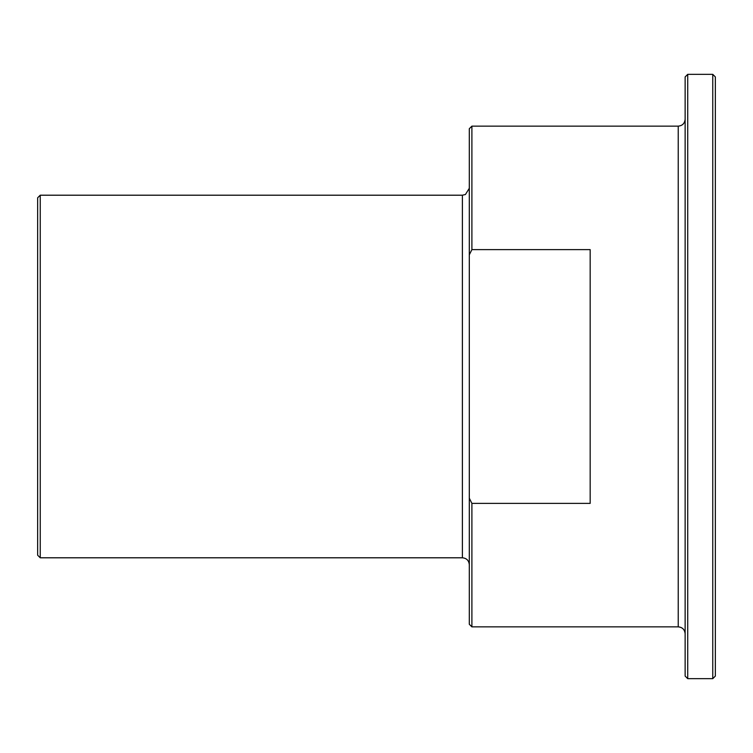 <?xml version="1.0" encoding="UTF-8"?>
<svg xmlns="http://www.w3.org/2000/svg" width="753" height="753" viewBox="0 0 753 753"><rect width="100%" height="100%" fill="white"/><g stroke="black" fill="none" stroke-linecap="round" stroke-linejoin="round"><path stroke-width="1.13" d="M590.173 249.619L590.173 503.38L471.896 503.38L469.307 498.194L469.307 254.806L471.896 249.619L590.173 249.619M471.896 249.619L471.896 126.137L678.227 126.137L678.227 626.863L471.896 626.863L471.896 503.38M469.307 498.194L469.307 624.275L471.896 626.863M37.65 197.794L37.65 555.206L40.238 557.794L40.238 195.206L37.65 197.794M40.238 195.206L462.398 195.206L462.398 557.794L40.238 557.794M471.896 126.137L469.307 128.725L469.307 254.806M687.724 678.66L687.724 74.34L685.136 76.928L685.136 676.072L687.724 678.66L712.762 678.66L712.762 74.34L715.35 76.928L715.35 676.072L712.762 678.66M687.724 74.34L712.762 74.34M462.398 557.794C466.596 558.208 468.893 560.505 469.307 564.703M462.398 195.206L465.439 194.5L469.307 188.297M678.227 626.863C682.425 627.268 684.722 629.574 685.136 633.762M678.227 126.137C682.425 125.732 684.722 123.426 685.136 119.238"/></g></svg>
